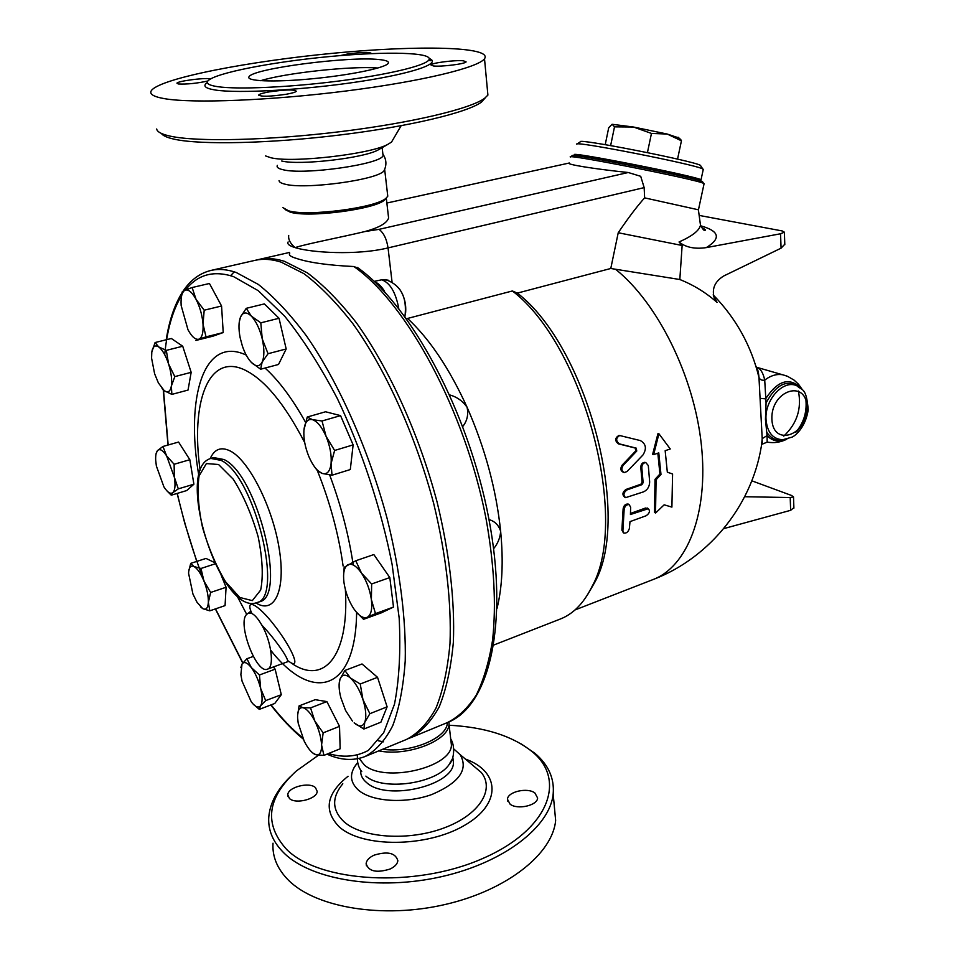 <?xml version="1.0" encoding="UTF-8"?>
<svg xmlns="http://www.w3.org/2000/svg" width="959" height="959" viewBox="0 0 959 959"><rect width="100%" height="100%" fill="white"/><g stroke="black" fill="none" stroke-linecap="round" stroke-linejoin="round"><path stroke-width="1.44" d="M450.802 739.701L451.413 745.023C451.629 767.572 384.523 783.275 364.348 764.958L359.146 758.401M451.761 759.852L449.136 764.479C436.573 783.731 382.641 791.331 365.87 776.107M452.828 757.25L453.463 762.657C453.715 785.553 386.921 801.364 366.782 782.736C362.358 779.092 360.332 774.932 360.716 770.245M453.811 748.979L460.116 754.613C468.711 769.394 459.337 782.676 432.006 794.448C406.16 803.906 372.464 801.904 358.726 790.384C349.603 782.172 349.124 773.062 357.311 763.016L353.859 767.955M449.124 725.244C484.739 727.102 512.382 735.889 532.065 751.604C567.069 779.847 549.016 830.11 481.838 858.892C415.043 888.13 319.934 882.628 286.705 849.518C263.677 824.057 266.926 797.852 296.439 770.904L318.508 755.201M390.049 869.046C376.407 873.229 368.436 871.407 366.134 863.568C366.59 860.247 369.239 857.442 374.07 855.176C387.628 851.041 395.564 852.899 397.853 860.738C397.41 863.999 394.808 866.768 390.049 869.046M534.882 792.961L537.615 797.996C537.519 805.524 517.345 810.067 510.092 804.169L507.467 799.243C507.647 791.702 527.486 787.195 534.882 792.961M450.262 735.05L450.382 736.116M289.414 798.451L287.796 794.831C287.7 787.195 309.301 781.597 315.463 787.615L317.177 791.331C317.345 798.943 295.42 804.613 289.414 798.451M290.229 776.814C277.163 789.581 270.018 802.983 268.784 817.008C267.885 830.254 273.075 842.374 284.344 853.378C311.855 880.182 379.512 890.983 442.123 876.526C504.818 862.213 550.166 826.25 553.175 793.956C554.506 778.288 548.38 764.707 534.81 753.211L521.348 744.016M554.05 803.354L555.645 820.413C552.744 853.39 507.767 889.976 445.515 904.409C383.36 918.998 316.098 907.801 288.635 880.374C277.379 869.106 272.164 856.711 273.003 843.189M449.04 721.887L449.016 724.309C448.656 740.792 407.455 756.771 378.757 750.873M447.397 722.583L447.35 723.05C446.906 738.238 410.5 753.354 382.689 749.255M493.777 645.023L559.9 619.19C572.991 614.228 583.647 603.427 591.895 586.752C630.003 519.898 583.863 345.264 512.382 290.961L517.345 293.106L610.775 268.484L618.231 232.749C628.301 217.861 637.1 206.233 644.628 197.866L644.16 187.616L640.708 176.312L628.253 172.512C592.194 168.76 565.271 164.157 569.334 163.09M497.014 608.426C502.3 587.052 503.511 561.339 500.646 531.274C496.247 489.414 485.05 448.069 467.069 407.239C449.471 368.628 429.644 339.03 407.575 318.448L512.382 290.961M493.633 548.68C497.889 543.441 500.226 537.639 500.646 531.274C498.692 525.136 494.808 521.24 488.994 519.586M587.903 594.172L594.616 582.592C631.909 517.033 587.328 346.978 517.345 293.106M385.374 292.735L383.876 291.116M384.391 290.997C381.071 285.95 377.846 282.905 374.693 281.874M374.166 281.371L381.742 279.8L388.071 280.124M288.12 241.956C286.933 243.946 289.27 245.84 295.132 247.614C310.92 252.673 356.736 255.597 388.047 247.901L644.16 187.616M289.738 253.727C288.527 255.118 290.817 256.712 296.619 258.486C309.218 262.622 328.302 265.307 353.859 266.53L358.786 268.46M406.352 318.592L407.575 318.448M462.753 426.491C467.177 420.953 468.615 414.528 467.069 407.239C462.789 401.09 457.011 396.978 449.735 394.916M784.786 244.221L781.07 248.165L723.661 276.012C714.083 282.018 711.194 290.002 714.982 299.963L717.056 302.433C706.088 292.699 693.681 285.051 679.823 279.513L682.137 245.48L679.044 241.98C685.745 247.398 694.819 249.28 706.268 247.614C721.324 238.383 719.478 231.107 700.693 225.809M618.231 232.749L682.137 245.48M679.823 279.513L610.775 268.484M717.056 302.433L713.184 294.857M755.872 366.098C757.49 368.04 758.521 371.804 758.965 377.414L762.201 438.647L761.566 444.676M653.57 579.356C710.919 557.383 754.433 502.42 762.189 440.433L762.357 444.113L767.188 442.111L767.056 435.614L762.201 438.647M786.524 439.282C778.924 442.435 772.439 441.212 767.056 435.614L765.45 419.383L766.061 402.972L764.719 380.1C761.866 380.603 759.948 379.716 758.965 377.426L758.965 377.426C751.233 345.743 736.009 318.28 713.28 295L714.982 299.963M744.699 496.726L790.204 497.541L793.513 496.906L791.535 495.467L751.832 480.819M723.709 528.637L790.648 510.32L793.884 507.671M699.159 215.415L782.304 230.963L784.378 232.186L780.554 233.768L706.268 247.614M699.974 221.433L700.478 225.149C699.435 230.484 692.302 236.094 679.044 241.98M644.628 197.866L698.392 209.793M786.236 375.808L756.939 367.369C760.607 368.712 763.208 372.955 764.719 380.1C770.712 375.532 776.718 373.758 782.736 374.777L787.567 376.336L794.112 380.136L798.535 384.271L802.108 389.318C790.24 376.635 778.061 379.812 765.594 398.86L760.547 398.381M570.329 157.024C564.911 153.392 696.198 179.309 703.57 183.361L704.026 183.936M702.791 182.15L702.408 181.551C695.143 177.511 566.937 152.217 572.115 155.814L570.545 156.88M699.447 179.884L699.519 179.573C697.433 176.444 565.93 150.515 576.311 155.25M699.387 180.196L701.005 179.86C698.895 176.66 564.168 150.107 574.837 154.95L576.251 155.55M576.791 144.198C572.451 140.302 695.371 164.409 702.731 168.94L703.211 169.647M700.861 166.039L700.406 165.332C693.273 160.86 576.455 137.964 580.387 141.776L577.054 144.018M677.545 159.122L681.441 140.793L667.212 134.044L651.461 133.433L633.539 127.032L667.212 134.044L678.912 137.952M647.433 152.601L651.461 133.433M679.128 138.156L681.441 140.793M633.539 127.032L614.503 126.864L612.19 124.298L633.539 127.032M610.631 145.588L614.503 126.864M611.974 124.358L608.689 127.835L605.225 144.665M655.536 513.065L656.076 479.776L660.979 474.441L658.773 452.876L653.642 454.626L658.929 433.768L670.257 448.968L665.162 450.706L667.332 472.212L672.583 473.986L671.899 507.107L664.167 504.818L655.536 513.065L654.506 512.322L655.021 479.332L659.924 474.034L657.826 453.199M653.642 454.626L652.611 454.422L657.922 433.732L658.929 433.768M667.332 472.152L672.583 473.986M623.782 472.391L623.314 472.26C620.485 470.833 620.113 468.448 622.187 465.115L635.745 450.898L635.242 448.033L618.387 443.849C614.731 440.84 614.839 438.071 618.711 435.566L619.058 435.554M623.326 532.713L621.888 530.087L623.11 508.929C623.746 505.465 625.436 503.835 628.169 504.05L628.72 504.374M630.483 513.437L645.503 508.03L648.032 508.594M625.052 497.361L624.573 497.122C622.007 494.676 622.463 492.123 625.927 489.462L640.888 484.223L642.086 482.245L640.804 467.501C640.876 464.264 642.218 462.538 644.808 462.334L645.347 462.466M659.924 474.034L660.979 474.441M655.021 479.332L656.076 479.776M623.194 465.343C621.12 468.711 621.504 471.109 624.345 472.559L627.078 471.504L642.926 455.022C646.881 448.656 646.03 443.849 640.384 440.589L619.682 435.518C615.81 438.047 615.702 440.828 619.358 443.873L636.249 448.141L636.752 451.03L623.194 465.343L622.187 465.115M629.356 528.529C628.253 531.969 626.383 533.48 623.758 533.072L622.894 530.902L624.141 509.553C624.777 506.064 626.455 504.434 629.188 504.638L630.65 507.227L630.435 514.515L648.344 508.702C650.298 511.051 649.543 513.413 646.066 515.786L630.003 521.624L629.356 528.529M626.97 489.917C623.482 492.602 623.038 495.18 625.616 497.649L643.525 491.859C647.433 490.025 649.483 486.728 649.663 481.957L648.308 465.571L645.827 462.598C643.237 462.801 641.907 464.54 641.835 467.8L643.129 482.677L641.919 484.667L626.97 489.917L625.927 489.462M388.227 214.804L388.599 217.969C387.028 223.123 379.129 227.655 364.876 231.563C340.433 237.412 305.825 243.994 295.132 247.614C290.301 243.562 288.168 239.498 288.707 235.435M628.253 172.512L378.997 229.357L364.876 231.563M388.599 217.969L386.273 198.022L384.667 199.916C375.377 209.254 308.666 217.993 290.289 212.167L285.111 209.565M387.508 193.946L387.772 196.211L386.117 198.141C376.563 207.755 307.491 216.794 288.527 210.788L282.881 207.635M384.931 168.784L383.972 170.858C377.618 179.92 304.674 189.81 284.871 184.14C281.071 183.229 279.129 182.03 279.069 180.568M382.821 153.572L383.061 155.574C381.406 164.241 303.811 175.329 282.893 169.695C278.266 168.64 276.42 167.202 277.343 165.392M380.555 148.549L377.75 150.167C362.514 158.343 299.304 165.523 281.706 161.016M392.83 139.846L391.512 142.1L387.472 144.581C369.299 154.363 291.896 163.138 270.822 157.732L265.511 155.909M161.364 133.421C162.874 135.734 167.226 137.664 174.43 139.235C200.755 145.049 270.282 143.55 340.193 134.955C410.164 126.396 467.704 112.467 481.514 102.074L485.338 97.746M487.436 90.11L487.903 95.097L484.631 98.286C470.629 108.775 411.783 122.92 340.097 131.683C268.46 140.458 197.266 142.052 170.474 136.202C161.747 134.308 157.156 131.91 156.677 128.986M164.516 98.669C152.984 96.655 148.717 93.814 151.702 90.146C162.479 77.847 250.107 61.04 334.523 53.129C419.059 45.025 493.07 46.583 484.511 58.751C478.397 67.562 421.924 81.383 346.403 90.949C270.977 100.539 192.639 103.584 164.516 98.669M207.875 81C196.691 83.409 186.837 84.392 178.29 83.972L176.935 83.145C177.894 81.095 203.536 77.703 209.829 78.77L210.572 78.902M340.325 55.598L347.146 54.088C361.303 52.158 369.299 51.894 371.157 53.32L370.725 53.632M433.492 65.979L430.903 64.9C431.826 62.874 455.273 59.914 463.365 60.789L466.11 61.891C465.331 63.905 441.392 66.914 433.492 65.979M269.155 91.884C285.518 89.547 294.581 89.343 296.319 91.297C295.408 92.22 292.027 93.215 286.166 94.27C269.623 96.643 260.512 96.847 258.81 94.893C259.769 93.946 263.222 92.939 269.155 91.884M217.717 86.682C209.146 85.399 205.873 83.493 207.911 80.952C214.516 73.112 272.308 61.915 329.357 56.569C386.501 51.103 434.739 52.289 428.769 60.105C424.477 65.943 387.064 74.898 338.107 81.119C289.198 87.365 237.712 89.631 217.717 86.682M379.069 59.554C386.417 60.261 389.438 61.568 388.107 63.462C384.967 68.005 349.376 75.293 311.471 78.842C273.507 82.45 244.929 81.215 249.148 76.576C253.919 68.389 349.148 56.101 379.069 59.554M377.834 68.029C352.001 65.763 285.626 72.908 260.644 80.7M256.485 260.045L258.654 259.517C266.542 257.803 275.137 258.403 284.415 261.304L307.336 272.835C323.471 284.943 339.822 301.606 356.412 322.823C389.306 368.7 419.095 434.271 437.148 502.264C449.531 553.127 455.022 601.689 453.343 642.41C450.994 667.92 446.271 689.413 439.198 706.879C430.951 721.803 421.097 732.22 409.613 738.154L408.474 738.598M254.291 260.512L255.358 260.273C263.222 258.558 271.781 259.17 281.047 262.095L303.907 273.639C320.018 285.782 336.357 302.481 352.912 323.734C385.782 369.671 415.571 435.35 433.66 503.415C446.079 554.338 451.605 602.947 449.987 643.693C447.661 669.226 442.986 690.732 435.949 708.198C427.75 723.11 417.932 733.527 406.484 739.449L365.679 756.267M383.468 741.822L378.302 740.78M230.616 275.665L234.236 271.841M339.114 684.462L340.001 679.188L344.868 670.485L362.022 663.976L377.534 677.318L387.112 706.831L380.903 722.187L363.869 729.044L354.147 722.834C359.098 727.15 362.646 726.946 364.78 722.247L363.869 729.044M297.602 715.366L299.076 705.908L315.223 699.686L326.875 701.58L339.522 726.359L340.145 748.799L323.926 755.38L316.11 754.817L312.274 752.683M273.399 666.973L275.137 669.19L281.299 694.688L274.753 703.474L259.314 709.372L253.236 704.182M221.157 575.136L226.072 587.268L225.065 605.608L209.793 610.835L202.769 608.641L200.455 606.807M188.695 571.48L190.721 563.377L206.005 558.426L214.708 562.609M156.125 453.355L157.636 450.466L162.934 446.474L178.566 442.051L189.834 459.709L193.898 484.211L186.693 490.564L171.265 495.192L166.626 490.552M155.094 342.543L171.349 338.503L182.725 346.235L191.165 372.332L188.036 390.073L171.865 394.389L164.301 390.745C167.909 393.19 170.27 391.632 171.361 386.069C172.188 380.016 171.265 372.655 168.58 363.988C165.703 355.465 162.407 349.783 158.703 346.93C155.082 344.677 152.781 346.403 151.798 352.073L155.094 342.543L158.703 346.93L166.315 350.371L168.58 363.988L174.814 376.611L171.361 386.069L171.865 394.389M192.124 287.532L209.446 283.492L221.565 306.005L223.219 332.557L212.934 336.177L195.936 340.445L198.873 339.186C202.085 337.712 203.464 332.689 203.02 324.106C202.265 315.235 199.94 306.976 196.044 299.328C192.04 292.135 188.384 289.091 185.051 290.205L192.124 287.532L196.044 299.328L204.195 310.201L203.02 324.106L206.017 336.861L198.873 339.186C195.492 340.013 191.872 336.873 187.988 329.752L181.155 305.537C180.628 297.074 181.934 291.956 185.051 290.205L182.222 291.872L181.383 296.978M246.259 308.33L251.294 316.086C246.547 311.687 242.975 311.975 240.553 316.961L246.259 308.33L264.348 303.907L279.033 318.268L286.178 348.968L278.518 364.468L260.62 369.227L251.294 362.346C255.957 366.925 259.565 366.841 262.131 362.106C264.42 356.724 264.456 348.98 262.239 338.863C259.697 328.745 256.053 321.157 251.294 316.086L260.8 322.835L262.239 338.863L268.052 353.715L262.131 362.106L260.62 369.227M340.553 415.619L322.032 420.989L326.072 436.357C321.828 426.863 317.249 421.289 312.358 419.634C307.623 418.723 304.818 422.212 303.931 430.088L307.252 417.033L325.569 411.771L340.553 415.619L353.128 444.88L350.299 469.55L332.006 475.22L322.344 473.482C327.127 474.729 330.04 471.432 331.071 463.605C331.742 455.249 330.076 446.175 326.072 436.357L334.619 450.466L331.071 463.605L332.006 475.22M343.562 576.035L344.173 567.32L355.765 560.751L373.842 554.566L389.81 577.57L393.502 607.059L381.322 612.849L363.521 619.322L355.681 611.339M369.874 713.688L364.78 722.247C366.578 716.924 365.966 709.396 362.97 699.662L369.874 713.688L387.112 706.831M344.868 670.485L350.419 677.989C345.444 673.901 341.967 674.297 340.001 679.188C338.575 683.623 338.839 689.749 340.793 697.553L345.552 710.439L352.444 721.096M299.076 705.908L302.804 707.658C299.16 707.334 297.434 710.727 297.602 717.847L298.213 723.218L304.195 741.163L306.209 744.855C309.697 750.621 312.994 753.942 316.11 754.817C319.838 755.404 321.661 752.132 321.577 744.963L323.926 755.38M240.829 667.632L242.004 664.072L240.865 674.597L242.076 681.19L251.27 701.844C255.286 706.999 258.403 708.293 260.596 705.728L259.314 709.372M242.004 664.072L246.931 658.737L251.27 667.512C247.194 662.441 244.101 661.29 242.004 664.072M253.284 656.436L246.931 658.737M188.563 573.218L192.951 594.089L197.039 602.312L202.769 608.641C206.089 610.224 207.947 608.114 208.355 602.324C208.499 596.102 207.024 589.018 203.943 581.058C200.707 573.302 197.374 568.459 193.97 566.517C190.685 565.151 188.887 567.38 188.563 573.218M190.721 563.377L193.97 566.517L200.982 568.471L203.943 581.058L210.644 592.458L208.355 602.324L209.793 610.835M215.26 563.796L200.982 568.471M157.636 450.466C156.125 452.109 155.478 455.333 155.682 460.14L156.365 465.99L163.905 486.848C167.501 492.458 170.498 494.376 172.884 492.614C175.089 490.277 175.569 485.122 174.334 477.15L166.614 455.873C162.946 450.274 159.949 448.476 157.636 450.466M162.934 446.474L166.614 455.873L174.13 464.264L174.334 477.15L178.302 488.862L172.884 492.614L171.265 495.192M189.834 459.709L174.13 464.264M151.798 352.073L151.582 358.139L154.627 373.806L158.391 382.941L164.301 390.745L162.059 388.575M182.725 346.235L166.315 350.371M191.165 372.332L174.814 376.611M221.565 306.005L204.195 310.201M223.219 332.557L206.017 336.861M279.033 318.268L260.8 322.835M286.178 348.968L268.052 353.715M353.128 444.88L334.619 450.466M307.252 417.033L312.358 419.634L322.032 420.989M303.931 430.088C303.392 438.335 305.058 447.194 308.918 456.688C312.982 465.954 317.465 471.552 322.344 473.482L317.201 470.413L314.936 467.369M350.419 677.989L360.236 683.995L362.97 699.662C359.661 689.941 355.477 682.724 350.419 677.989M377.534 677.318L360.236 683.995M302.804 707.658L310.548 707.91L314.864 721.12C310.668 713.1 306.64 708.617 302.804 707.658M326.875 701.58L310.548 707.91M314.864 721.12L323.159 732.868L321.577 744.963C321.157 737.399 318.915 729.451 314.864 721.12M339.522 726.359L323.159 732.868M251.27 667.512L259.445 674.992L260.68 688.526C258.498 680.087 255.358 673.074 251.27 667.512M275.137 669.19L259.445 674.992M260.68 688.526L265.679 700.609L260.596 705.728C262.562 702.587 262.586 696.857 260.68 688.526M281.299 694.688L265.679 700.609M226.072 587.268L210.644 592.458M193.898 484.211L178.302 488.862M239.211 322.272L240.553 316.961C238.587 321.936 238.455 328.853 240.146 337.724L242.351 345.959C244.785 353.116 247.77 358.57 251.294 362.346L249.064 359.661M371.636 583.971L371.385 599.627L375.484 613.604L367.285 617.284C371.073 615.079 372.44 609.193 371.385 599.627C369.922 589.785 366.614 580.926 361.471 573.062L371.636 583.971L389.81 577.57M393.502 607.059L375.484 613.604M355.765 560.751L361.471 573.062C356.233 565.726 351.653 562.981 347.745 564.815C344.113 567.308 342.866 573.242 343.981 582.592C345.432 592.135 348.644 600.778 353.619 608.509C358.702 615.846 363.257 618.771 367.285 617.284L363.521 619.322M288.299 660.991L290.841 662.717C300.682 668.255 291.2 647.169 274.969 626.119C258.115 603.93 244.449 597.169 251.869 613.472M261.747 624.98C271.409 641.271 274.706 667.572 267.441 669.166C256.293 674.477 236.717 621.947 246.883 614.228L247.937 613.46C251.558 611.674 256.173 615.51 261.747 624.98C276.072 640.085 290.637 661.278 287.161 661.89L267.525 669.13M470.773 763.604L481.286 772.486C495.12 789.449 479.5 814.814 444.053 827.941C408.798 841.247 362.502 838.178 344.125 821.851C331.958 810.271 331.514 797.564 342.807 783.767M348.045 776.275C326.36 793.692 323.399 810.535 339.162 826.802C362.142 847.888 426.599 847.516 464.096 825.603C502.108 804.062 500.118 771.42 465.379 759.048M392.027 281.838L388.047 247.901C386.669 238.959 383.66 232.773 378.997 229.357M381.742 279.8C390.049 282.773 395.731 292.363 398.788 308.546M405.633 312.478C406.292 303.919 404.242 296.067 399.471 288.935M353.859 266.53C406.748 303.176 465.343 411.219 485.997 518.447C494.185 564.144 496.378 604.673 492.59 640.025C489.066 661.758 483.636 680.099 476.275 695.047C467.992 707.91 458.39 717.08 447.469 722.547C489.414 706.519 508.953 624.249 488.766 518.375C468.651 412.406 411.171 305.274 357.443 267.489M575.004 609.948L652.767 579.668C687.076 567.081 708.749 513.568 701.365 444.856C694.1 376.228 657.718 303.02 615.75 269.431M790.204 497.541L790.648 510.32M781.07 248.165L780.554 233.768M798.403 391.02C801.844 408.678 796.965 423.71 783.767 436.117M766.025 419.491C767.224 432.389 772.786 439.138 782.712 439.749L792.05 437.124C796.078 435.362 805.644 426.671 808.209 409.889C806.303 386.717 801.952 390.84 797.181 385.974C783.911 378.841 764.563 399.447 766.025 419.491M766.061 402.972C776.922 382.893 788.742 378.23 801.508 388.982M806.435 402.78C806.951 413.353 803.882 422.787 797.241 431.094M784.953 439.57C777.629 441.44 771.731 439.222 767.248 432.917M805.98 400.898C806.867 412.742 803.462 423.231 795.754 432.365M771.887 419.155C770.7 390.373 806.423 378.673 806.927 407.167C808.065 435.23 772.918 447.661 771.887 419.155M618.387 443.849L619.358 443.873M635.242 448.033L636.249 448.141M635.745 450.898L636.752 451.03M621.888 530.087L622.894 530.902M645.503 508.03L646.534 508.702M623.11 508.929L624.141 509.553M640.804 467.501L641.835 467.8M642.086 482.245L643.129 482.677M640.888 484.223L641.919 484.667M386.861 203.032L569.358 162.994L386.861 203.02M207.336 82.534C202.361 85.902 205.094 88.408 215.511 90.05C238.587 93.646 304.147 89.966 358.426 81.755C412.909 73.567 442.255 63.27 429.308 58.583M326.971 754.146C340.481 760.223 353.104 761.038 364.84 756.615C375.772 750.885 385.062 740.588 392.722 725.711C399.232 708.233 403.403 686.62 405.225 660.883C406.137 619.754 400.011 570.521 387.208 518.807C368.628 449.651 338.815 382.725 306.377 335.782C290.074 314.049 274.07 296.942 258.367 284.451L236.19 272.476C227.235 269.407 219 268.688 211.471 270.318C199.987 272.991 190.517 279.956 183.049 291.212M185.495 290.014C197.482 274.562 213.497 270.102 233.528 276.612L258.247 290.685L284.739 316.278C302.876 338.839 320.402 366.254 337.316 398.512C361.663 449.531 380.927 507.85 392.111 564.431L399.172 618.04C400.79 651.245 399.22 679.955 394.485 704.182L383.672 732.76L368.34 750.418C356.268 756.855 342.962 757.898 328.446 753.546M302.66 737.879C292.039 729.176 281.514 718.171 271.085 704.877M242.879 662.885L215.523 608.869M205.07 583.623C193.634 554.11 184.368 524.034 177.259 493.394M168.161 444.988L163.486 390.073M164.708 354.674C167.046 329.992 172.668 310.32 181.563 295.636M353.236 565.007C348.812 535.218 340.948 505.201 329.656 474.957M305.489 422.188C292.243 398.5 278.757 380.459 265.044 368.052M246.235 355.094C204.015 335.159 185.327 396.81 198.729 474.993M237.173 596.186L246.715 614.383M270.69 650.19C311.303 702.467 355.705 693.213 356.616 612.465M200.119 470.138C190.553 402.816 208.079 352.888 244.305 369.754C264.3 379.237 284.427 403.499 304.686 442.543M317.357 470.593C330.088 502.468 338.671 534.283 343.106 566.014M345.384 589.605C349.436 657.682 322.967 685.805 290.841 662.717M255.945 602.935C274.334 614.683 286.022 590.804 279.273 549.111C272.788 507.551 249.304 460.967 230.616 451.174C221.325 446.414 214.516 448.896 210.165 458.642M213.725 457.587L224.058 459.553C257.671 474.825 287.604 597.972 259.194 601.832M221.145 460.404L210.836 458.438C173.891 468.471 220.126 615.043 256.365 602.803C284.667 598.955 254.674 475.724 221.145 460.404M218.544 464.504L233.277 479.236C243.454 495.419 251.749 514.599 258.163 536.788C262.562 558.558 263.401 576.311 260.668 590.049L252.325 600.634L239.774 597.469L225.569 581.777C216.159 566.05 208.475 547.949 202.541 527.486C198.249 507.239 197.086 490.061 199.076 475.964L206.389 463.569L218.544 464.504M357.395 755.764C357.036 762.369 358.486 767.656 361.771 771.623M450.706 738.933C454.986 745.095 454.686 758.977 449.124 764.479M452.816 757.047L453.463 762.657M460.104 754.601L470.809 763.628M532.065 751.604L534.81 753.211M555.645 820.389L553.175 793.944M366.446 865.833L366.134 863.568M507.659 801.077L507.467 799.243M288.072 796.629L287.796 794.831M449.016 724.309L451.413 745.023M594.616 582.592L591.895 586.752M385.446 279.56C400.814 284.907 407.311 297.266 404.926 316.638M793.513 496.906L793.896 508.138M701.532 227.499C704.757 229.033 705.968 229.98 705.189 230.328C704.326 231.119 702.755 229.393 700.478 225.149L698.368 209.601M784.81 244.749L784.378 232.186M756.939 367.369L758.965 377.414M797.181 385.974L800.741 388.299M767.2 442.111C774.045 443.298 780.578 442.339 786.8 439.21M698.488 209.637L704.098 183.613M702.408 181.551L703.57 183.361M699.315 180.52L699.519 179.573M701.005 179.86L703.295 169.252M700.406 165.332L702.731 168.94M678.097 137.221L680.854 139.702M618.711 435.566L619.682 435.518M648.344 508.702L647.313 508.018M629.188 504.638L628.169 504.05M644.808 462.334L645.827 462.598M384.667 199.916L386.117 198.141M384.715 169.863L387.772 196.211M383.972 170.858C386.741 165.248 386.525 159.865 383.288 154.723M382.138 147.638L383.061 155.574M377.75 150.167L387.472 144.581M391.512 142.1L401.138 125.713M481.514 102.074L484.631 98.286M484.511 58.751L487.903 95.097M429.308 58.919C430.915 60.105 431.226 60.705 430.231 60.705L428.769 60.105M258.894 95.492L258.81 94.893M410.488 737.795L447.469 722.547M258.654 259.517L289.57 252.433M255.358 260.273L211.471 270.318M182.042 292.759C174.454 305.046 169.18 320.714 166.207 339.786M163.246 389.833L167.993 445.036M177.115 493.441L184.739 523.17L196.751 561.423M215.379 608.929L242.735 663.053M270.798 704.985C281.419 718.639 292.219 729.991 303.176 739.017M250.599 611.386L248.177 613.34M287.209 661.878L288.575 661.494L287.556 660.415M213.533 457.647L210.836 458.438M259.206 601.82L256.616 602.72"/></g></svg>
